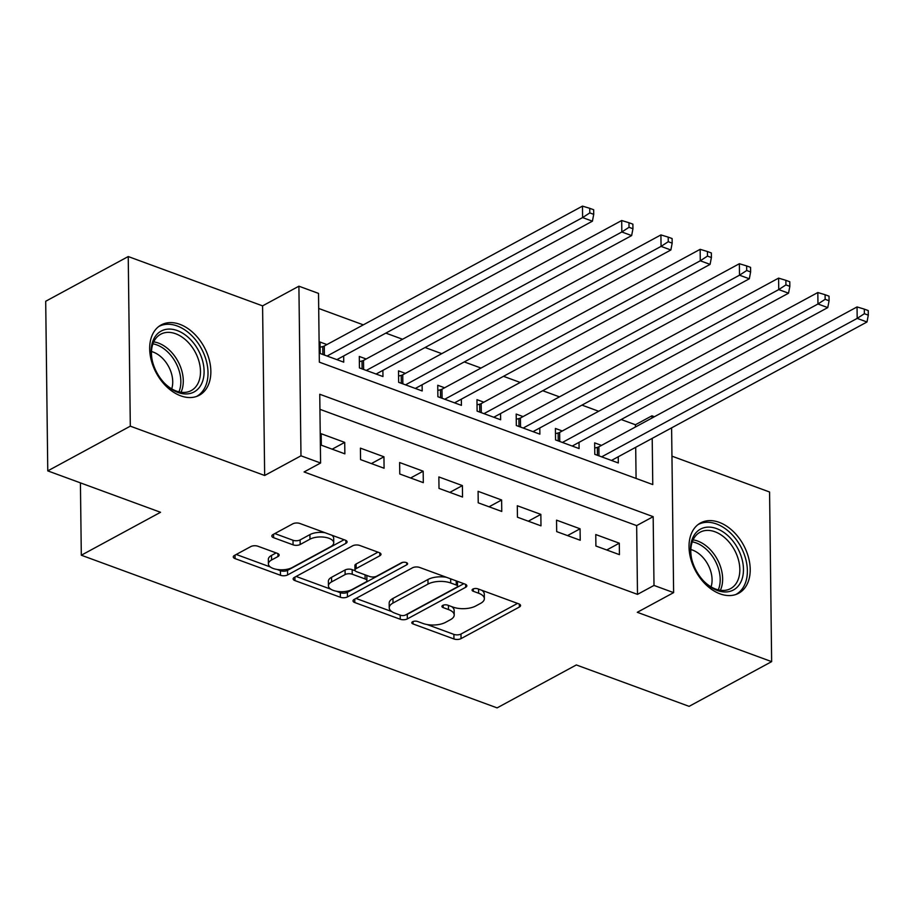 <?xml version="1.0" encoding="UTF-8"?>
<svg xmlns="http://www.w3.org/2000/svg" width="914" height="914" viewBox="0 0 914 914"><rect width="100%" height="100%" fill="white"/><g stroke="black" fill="none" stroke-linecap="round" stroke-linejoin="round"><path stroke-width="1.37" d="M412.614 621.726A3.519 1.577 179.3 0 0 411.791 622.765A3.519 1.577 179.3 0 0 413.048 623.942L453.95 638.966A5.038 2.251 179.3 0 0 461.044 638.623L519.381 607.022A5.038 2.251 179.3 0 0 520.557 605.548A5.038 2.251 179.3 0 0 518.764 603.846L477.862 588.833A3.519 1.577 179.3 0 0 472.892 589.073A3.519 1.577 179.3 0 0 472.07 590.101A3.519 1.577 179.3 0 0 473.315 591.289L478.616 593.232A16.109 7.209 179.3 0 1 484.351 598.659A16.109 7.209 179.3 0 1 480.57 603.377L475.703 606.005A16.109 7.209 179.3 0 1 453.013 607.102L447.723 605.159A3.519 1.577 179.3 0 0 442.753 605.399A3.519 1.577 179.3 0 0 441.93 606.428A3.519 1.577 179.3 0 0 443.187 607.616L448.477 609.558A16.109 7.209 179.3 0 1 454.212 614.985A16.109 7.209 179.3 0 1 450.431 619.703L445.564 622.343A16.109 7.209 179.3 0 1 422.874 623.428L417.584 621.486A3.519 1.577 179.3 0 0 412.614 621.726M180.709 395.831A39.999 27.237 61.6 0 0 199.321 395.236A39.999 27.237 61.6 0 0 209.078 359.156A39.999 27.237 61.6 0 0 179.83 324.321A39.999 27.237 61.6 0 0 161.218 324.916A39.999 27.237 61.6 0 0 151.45 360.996A39.999 27.237 61.6 0 0 180.709 395.831M720.061 593.86A39.999 27.237 61.6 0 0 738.672 593.266A39.999 27.237 61.6 0 0 748.429 557.174A39.999 27.237 61.6 0 0 719.181 522.34A39.999 27.237 61.6 0 0 700.57 522.934A39.999 27.237 61.6 0 0 690.801 559.014A39.999 27.237 61.6 0 0 720.061 593.86M257.908 546.229A5.038 2.251 179.3 0 0 250.824 546.572L234.452 555.438A5.038 2.251 179.3 0 0 233.276 556.912A5.038 2.251 179.3 0 0 235.069 558.603L280.495 575.283A5.038 2.251 179.3 0 0 287.59 574.94L345.926 543.339A5.038 2.251 179.3 0 0 347.103 541.865A5.038 2.251 179.3 0 0 345.309 540.163L299.883 523.482A5.038 2.251 179.3 0 0 292.788 523.825L273.023 534.541A5.038 2.251 179.3 0 0 271.835 536.015A5.038 2.251 179.3 0 0 273.629 537.706L293.074 544.847A5.038 2.251 179.3 0 0 300.169 544.504L309.972 539.191A13.459 6.032 179.3 0 1 324.847 537.261A13.459 6.032 179.3 0 1 333.724 542.813A13.459 6.032 179.3 0 1 330.571 546.755L292.16 567.56A13.459 6.032 179.3 0 1 277.285 569.491A13.459 6.032 179.3 0 1 268.408 563.949A13.459 6.032 179.3 0 1 271.561 559.996L277.97 556.535A5.038 2.251 179.3 0 0 279.147 555.061A5.038 2.251 179.3 0 0 277.353 553.358L257.908 546.229M47.768 470.881L45.7 301.266L128.234 256.548L130.314 426.164L47.768 470.881L160.544 512.286L81.312 555.221L497.102 707.882L576.334 664.946L689.11 706.351L771.644 661.633L637.298 612.3L673.618 592.626L654.001 585.428L637.492 594.374L304.076 471.955L320.586 463.01L300.98 455.812L298.901 286.196L318.518 293.394L319.352 362.161L652.767 484.569L652.208 438.366M130.314 426.164L264.66 475.486L300.98 455.812M354.198 599.401A5.038 2.251 179.3 0 0 353.021 600.875A5.038 2.251 179.3 0 0 354.803 602.566L400.241 619.246A5.038 2.251 179.3 0 0 407.336 618.904L465.66 587.302A5.038 2.251 179.3 0 0 466.848 585.828A5.038 2.251 179.3 0 0 465.055 584.126L419.617 567.445A5.038 2.251 179.3 0 0 412.534 567.788L354.198 599.401M340.374 597.265L294.936 580.584A5.038 2.251 179.3 0 1 293.143 578.893A5.038 2.251 179.3 0 1 294.331 577.419L352.655 545.807A5.038 2.251 179.3 0 1 359.75 545.464L379.196 552.604A5.038 2.251 179.3 0 1 380.989 554.295A5.038 2.251 179.3 0 1 379.801 555.781L356.152 568.588A5.038 2.251 179.3 0 0 354.963 570.073A5.038 2.251 179.3 0 0 356.757 571.764L369.656 576.494A5.038 2.251 179.3 0 0 376.751 576.151L401.372 562.807A3.519 1.577 179.3 0 1 405.268 562.304A3.519 1.577 179.3 0 1 407.598 563.755A3.519 1.577 179.3 0 1 406.764 564.795L347.457 596.922A5.038 2.251 179.3 0 1 340.374 597.265L340.316 592.683L336.329 591.221M771.644 661.633L769.577 492.006L671.95 456.166M326.926 344.578L320.06 342.053L320.208 353.512L343.744 362.161L343.664 355.957M366.16 358.974L359.293 356.46L359.431 367.919L382.966 376.557L382.886 370.364M405.382 373.38L398.515 370.856L398.653 382.315L422.188 390.964L422.119 384.76M444.604 387.776L437.737 385.262L437.886 396.722L461.421 405.359L461.342 399.167M483.826 402.183L476.971 399.658L477.108 411.129L500.644 419.766L500.564 413.562M523.059 416.59L516.193 414.065L516.33 425.524L539.866 434.161L539.797 427.969M562.281 430.985L555.415 428.46L555.563 439.931L579.088 448.568L579.019 442.365M595.905 546.012L619.441 554.649L619.304 543.19L595.768 534.553L595.905 546.012M556.683 531.617L580.219 540.254L580.07 528.795L556.535 520.146L556.683 531.617M517.45 517.21L540.985 525.847L540.848 514.388L517.313 505.75L517.45 517.21M478.228 502.814L501.763 511.452L501.626 499.992L478.091 491.344L478.228 502.814M439.006 488.407L462.541 497.045L462.393 485.585L438.857 476.948L439.006 488.407M399.772 474L423.308 482.649L423.171 471.19L399.635 462.541L399.772 474M360.55 459.605L384.086 468.242L383.949 456.783L360.413 448.146L360.55 459.605M637.492 594.374L636.658 525.607L319.934 409.323M344.715 442.387L321.18 433.739L321.328 445.198L344.864 453.847L344.715 442.387L332.17 449.185M635.447 426.998L635.424 424.747L621.177 419.526M598.681 411.266L581.955 405.119M559.459 396.859L542.733 390.724M520.237 382.463L503.5 376.317M481.004 368.056L464.278 361.921M441.782 353.661L425.056 347.514M402.56 339.254L385.834 333.119M363.326 324.858L318.7 308.464M636.075 478.445L635.698 447.312M601.503 445.392L594.648 442.867L594.786 454.327L618.321 462.964L618.241 456.772M80.421 482.878L81.312 555.221M264.66 475.486L262.581 305.87L128.234 256.548M262.581 305.87L298.901 286.196M635.424 424.747L651.933 415.813L654.413 416.715M654.001 585.428L653.167 516.661L319.751 394.254L320.586 463.01M671.607 427.855L673.618 592.626M651.956 418.052L651.933 415.813M636.658 525.607L653.167 516.661M619.304 543.19L606.747 550M580.07 528.795L567.525 535.593M540.848 514.388L528.292 521.197M501.626 499.992L489.07 506.79M462.393 485.585L449.848 492.383M423.171 471.19L410.615 477.988M383.949 456.783L371.392 463.581M454.212 614.985L454.155 610.403A16.109 7.209 179.3 0 0 451.653 606.61M484.351 598.659L484.294 594.066A16.109 7.209 179.3 0 0 481.792 590.273M427.078 624.536L453.892 634.385A5.038 2.251 179.3 0 0 460.987 634.042L517.541 603.4M405.679 614.894A5.038 2.251 179.3 0 0 407.278 614.322L463.832 583.68M355.98 598.43L391.729 611.557M400.538 615.236A3.519 1.577 179.3 0 0 405.508 614.996L456.714 587.256A3.519 1.577 179.3 0 0 457.537 586.217A3.519 1.577 179.3 0 0 456.28 585.029L450.705 582.983A16.109 7.209 179.3 0 0 428.003 584.08L393.009 603.046A16.109 7.209 179.3 0 0 389.227 607.764A16.109 7.209 179.3 0 0 394.962 613.18L400.538 615.236M457.537 586.217L457.48 581.635A3.519 1.577 179.3 0 0 457.411 581.327M446.443 577.294A16.109 7.209 179.3 0 0 427.958 579.499L428.003 584.08M389.227 607.764L389.17 603.183A16.109 7.209 179.3 0 1 392.951 598.453L427.958 579.499M330.777 589.176L296.113 576.448M377.973 552.159L356.094 564.007A5.038 2.251 179.3 0 0 354.906 565.48L354.963 570.073M402.754 562.35L347.4 592.341L347.457 596.922M331.599 581.898A13.459 6.032 179.3 0 0 328.434 585.84A13.459 6.032 179.3 0 0 337.323 591.392A13.459 6.032 179.3 0 0 352.198 589.461L365.726 582.127A5.038 2.251 179.3 0 0 366.914 580.653A5.038 2.251 179.3 0 0 365.12 578.962L352.221 574.221A5.038 2.251 179.3 0 0 345.126 574.563L331.599 581.898L331.542 577.305A13.459 6.032 179.3 0 0 328.377 581.258L328.434 585.84M366.914 580.653L366.857 576.071A5.038 2.251 179.3 0 0 366.605 575.374M331.542 577.305L345.069 569.982A5.038 2.251 179.3 0 1 352.164 569.639L355.215 570.759M340.316 592.683A5.038 2.251 179.3 0 0 347.4 592.341M268.408 563.949L268.35 559.357A13.459 6.032 179.3 0 1 271.515 555.415L276.131 552.913M333.724 542.813L333.679 538.232A13.459 6.032 179.3 0 0 331.793 535.204M325.007 532.713A13.459 6.032 179.3 0 0 309.915 534.61L309.972 539.191M274.806 533.57L293.017 540.265A5.038 2.251 179.3 0 0 300.112 539.923L309.915 534.61M277.068 569.468L280.438 570.702A5.038 2.251 179.3 0 0 287.533 570.359L344.087 539.717M236.235 554.467L270.293 566.966M611.455 460.45L866.998 321.991L857.183 318.392L857.046 306.933L598.864 446.82A5.13 2.296 -0.7 0 1 597.356 447.38L594.706 448.043M864.381 313.708L868.3 315.147L868.243 310.566L864.324 309.126L864.381 313.708L857.183 318.392L601.652 456.851M868.3 315.147L866.998 321.991M857.046 306.933L864.324 309.126M716.599 528.589A34.606 23.57 -118.4 0 1 743.459 569.251A34.606 23.57 -118.4 0 1 717.353 590.478A34.606 23.57 -118.4 0 1 703.78 581.167A34.606 23.57 -118.4 0 1 691.647 558.762A34.606 23.57 -118.4 0 1 716.599 528.589M703.437 580.801A32.047 21.822 61.6 0 0 715.673 589.073A32.047 21.822 61.6 0 0 730.594 588.605A32.047 21.822 61.6 0 0 738.409 559.688A32.047 21.822 61.6 0 0 714.976 531.777A32.047 21.822 61.6 0 0 700.055 532.245A32.047 21.822 61.6 0 0 691.761 559.254M690.835 549.554A25.238 17.183 -118.4 0 1 692.504 550.079A25.238 17.183 -118.4 0 1 711.058 586.868M735.907 594.466L735.839 594.5A39.736 27.054 61.6 0 0 735.907 594.466A39.736 27.054 61.6 0 0 745.607 558.614A39.736 27.054 61.6 0 0 716.542 523.996A39.736 27.054 61.6 0 0 698.045 524.59A39.736 27.054 61.6 0 0 697.976 524.625L698.045 524.59M200.372 354.461A34.606 23.57 -118.4 0 1 196.499 390.358A34.606 23.57 -118.4 0 1 164.429 383.149A34.606 23.57 -118.4 0 1 154.889 368.559A34.606 23.57 -118.4 0 1 152.295 360.744A34.606 23.57 -118.4 0 1 166.908 329.234A34.606 23.57 -118.4 0 1 200.372 354.461M164.086 382.783A32.047 21.822 61.6 0 0 191.243 390.575A32.047 21.822 61.6 0 0 197.036 355.877A32.047 21.822 61.6 0 0 160.704 334.227A32.047 21.822 61.6 0 0 152.41 361.236M151.495 351.536A25.238 17.183 -118.4 0 1 170.015 369.473A25.238 17.183 -118.4 0 1 171.706 388.85M196.556 396.448L196.487 396.482A39.736 27.054 61.6 0 0 196.556 396.448A39.736 27.054 61.6 0 0 203.731 353.41A39.736 27.054 61.6 0 0 158.693 326.572A39.736 27.054 61.6 0 0 158.625 326.606L158.693 326.572M572.233 446.043L827.764 307.595L817.961 303.996L817.824 292.526L559.642 432.413A5.13 2.296 -0.7 0 1 558.123 432.985L555.484 433.636M825.148 299.312L829.078 300.752L829.021 296.159L825.091 294.719L825.148 299.312L817.961 303.996L562.418 442.445M829.078 300.752L827.764 307.595M817.824 292.526L825.091 294.719M532.999 431.648L788.542 293.188L778.739 289.589L778.591 278.13L520.42 418.018A5.13 2.296 -0.7 0 1 518.901 418.578L516.25 419.229M785.926 284.905L789.845 286.345L789.787 281.763L785.869 280.324L785.926 284.905L778.739 289.589L523.196 428.049M789.845 286.345L788.542 293.188M778.591 278.13L785.869 280.324M493.777 417.241L749.32 278.793L739.506 275.194L739.369 263.723L481.187 403.611A5.13 2.296 -0.7 0 1 479.679 404.182L477.028 404.833M746.704 270.51L750.623 271.949L750.565 267.356L746.647 265.917L746.704 270.51L739.506 275.194L483.974 413.642M750.623 271.949L749.32 278.793M739.369 263.723L746.647 265.917M454.555 402.846L710.087 264.386L700.284 260.787L700.147 249.328L441.965 389.215A5.13 2.296 -0.7 0 1 440.445 389.775L437.806 390.427M707.47 256.103L711.4 257.542L711.343 252.961L707.425 251.521L707.47 256.103L700.284 260.787L444.741 399.247M711.4 257.542L710.087 264.386M700.147 249.328L707.425 251.521M415.322 388.439L670.865 249.99L661.062 246.392L660.913 234.921L402.743 374.809A5.13 2.296 -0.7 0 1 401.223 375.38L398.584 376.031M668.248 241.707L672.167 243.147L672.121 238.554L668.191 237.114L668.248 241.707L661.062 246.392L405.519 384.84M672.167 243.147L670.865 249.99M660.913 234.921L668.191 237.114M376.1 374.043L631.643 235.584L621.828 231.985L621.691 220.525L363.509 360.413A5.13 2.296 -0.7 0 1 362.001 360.973L359.351 361.624M629.026 227.3L632.945 228.74L632.888 224.159L628.969 222.719L629.026 227.3L621.828 231.985L366.297 370.444M632.945 228.74L631.643 235.584M621.691 220.525L628.969 222.719M336.878 359.636L592.409 221.188L582.606 217.578L582.469 206.118L324.287 346.006A5.13 2.296 -0.7 0 1 322.768 346.566L320.129 347.229M589.804 212.905L593.723 214.344L593.666 209.752L589.747 208.312L589.804 212.905L582.606 217.578L327.075 356.037M593.723 214.344L592.409 221.188M582.469 206.118L589.747 208.312M413.014 621.543L413.048 623.942M473.292 588.89L473.315 591.289M443.153 605.217L443.187 607.616M448.42 605.422L448.477 609.558M478.559 589.084L478.616 593.232M519.335 604.097L519.381 607.022M460.987 634.042L461.044 638.623M453.892 634.385L453.95 638.966M465.626 584.377L465.66 587.302M407.278 614.322L407.336 618.904M400.195 615.099L400.241 619.246M354.769 599.093L354.803 602.566M456.235 580.893L456.28 585.029M450.648 578.836L450.705 582.983M392.951 598.453L393.009 603.046M294.891 577.111L294.936 580.584M379.767 552.856L379.801 555.781M356.094 564.007L356.152 568.588M406.741 562.75L406.764 564.795M365.063 574.815L365.12 578.962M352.164 569.639L352.221 574.221M345.069 569.982L345.126 574.563M277.936 553.61L277.97 556.535M271.515 555.415L271.561 559.996M300.112 539.923L300.169 544.504M293.017 540.265L293.074 544.847M273.583 534.233L273.629 537.706M345.892 540.414L345.926 543.339M287.533 570.359L287.59 574.94M280.438 570.702L280.495 575.283M235.024 555.129L235.069 558.603M598.864 446.82L598.978 455.869M597.356 447.38L597.448 455.309M693.075 539.9A32.047 21.822 -118.4 0 1 697.77 541.088A32.047 21.822 -118.4 0 1 720.369 590.273M718.278 589.873A30.996 21.102 61.6 0 0 696.148 542.916A30.996 21.102 61.6 0 0 692.275 541.865M153.723 341.882A32.047 21.822 -118.4 0 1 179.83 365.189A32.047 21.822 -118.4 0 1 181.018 392.255M178.927 391.855A30.996 21.102 61.6 0 0 177.51 366.297A30.996 21.102 61.6 0 0 152.924 343.847M559.642 432.413L559.756 441.462M558.123 432.985L558.226 440.902M520.42 418.018L520.523 427.067M518.901 418.578L518.992 426.507M481.187 403.611L481.301 412.66M479.679 404.182L479.77 412.1M441.965 389.215L442.079 398.264M440.445 389.775L440.548 397.704M402.743 374.809L402.846 383.857M401.223 375.38L401.315 383.297M363.509 360.413L363.623 369.462M362.001 360.973L362.093 368.902M324.287 346.006L324.401 355.055M322.768 346.566L322.871 354.495"/></g></svg>
